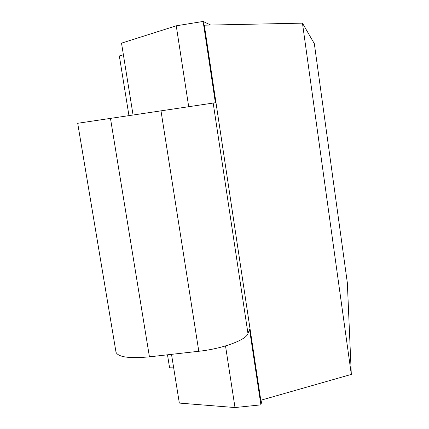 <?xml version="1.0" encoding="UTF-8"?>
<svg xmlns="http://www.w3.org/2000/svg" width="429" height="429" viewBox="0 0 429 429"><rect width="100%" height="100%" fill="white"/><g stroke="black" fill="none" stroke-linecap="round" stroke-linejoin="round"><path stroke-width="0.64" d="M133.049 114.929L121.52 43.141L176.249 25.81L203.132 21.45L210.709 25.054M123.386 54.767L119.337 55.947L128.941 115.546M225.515 345.93L235.001 407.55L179.338 403.083L171.509 354.354M176.249 25.81L188.685 106.617M203.132 21.45L215.379 102.729L77.697 123.279L115.943 351.807M262.124 399.871L260.907 404.858L249.522 329.306L247.967 333.542C246.316 339.907 222.587 348.739 198.799 351.276L149.431 356.842C129.488 358.698 118.35 357.18 116.023 352.289M302.456 23.145L204.311 25.182L260.8 400.246L351.313 374.41L347.34 282.834L314.334 43.672L302.456 23.145L351.313 374.41M260.907 404.858L235.001 407.55M167.492 354.804L169.584 367.803L173.681 367.857M149.431 356.842L110.462 118.313M198.799 351.276L160.977 110.752M247.967 333.542L213.17 103.024"/></g></svg>
